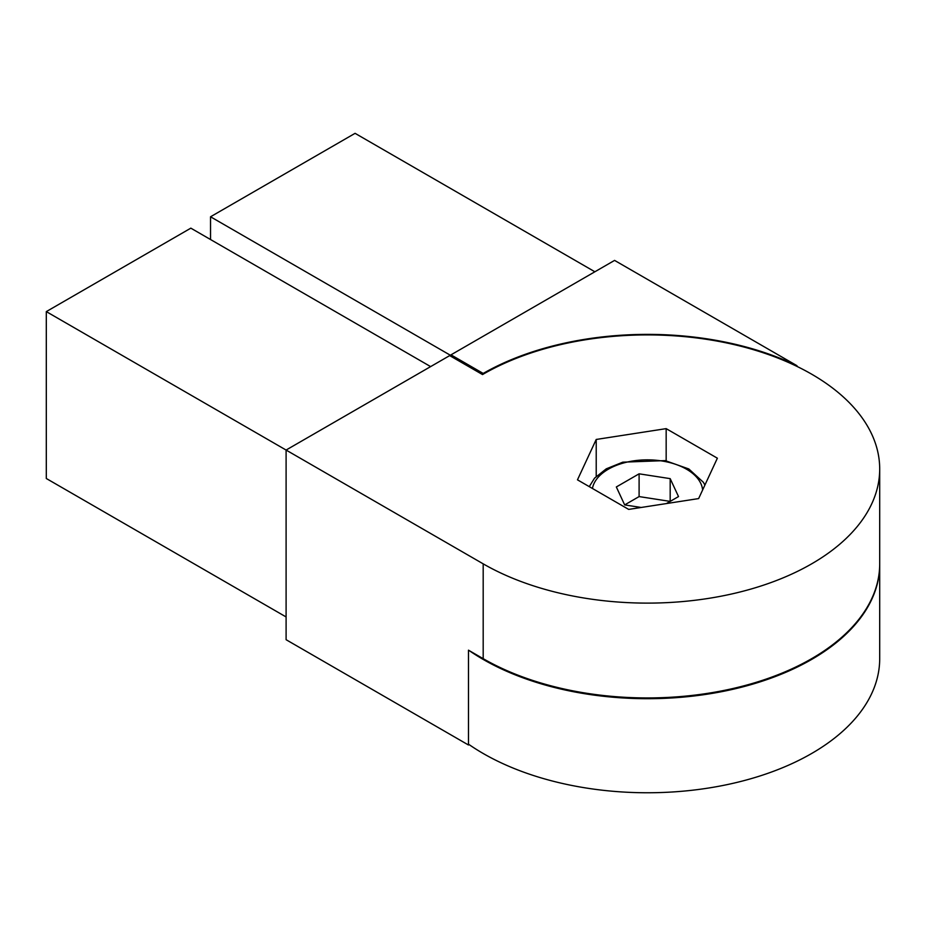 <?xml version="1.0" encoding="UTF-8"?>
<svg xmlns="http://www.w3.org/2000/svg" width="926" height="926" viewBox="0 0 926 926"><rect width="100%" height="100%" fill="white"/><g stroke="black" fill="none" stroke-linecap="round" stroke-linejoin="round"><path stroke-width="1.39" d="M666.431 503.559L678.515 496.579L670.181 478.638L670.181 501.394L639.102 496.579L639.102 473.823L616.334 486.96L624.668 504.913L641.174 507.471M639.102 496.579L624.668 504.913M483.187 658.664A232.276 134.096 0 0 0 736.309 687.729A232.276 134.096 0 0 0 879.7 563.841L879.7 469.019A232.276 134.096 0 0 0 735.881 345.016A232.276 134.096 0 0 0 482.527 374.567L449.677 355.607L286.099 450.048L286.099 639.704L468.475 745.002L468.475 650.179L483.187 658.664L483.187 563.841A232.276 134.096 0 0 0 736.309 592.906A232.276 134.096 0 0 0 879.7 469.019M430.625 366.603L190.837 228.155L46.3 311.611L483.187 563.841M469.169 650.573A232.276 134.096 0 0 0 726.632 690.669A232.276 134.096 0 0 0 879.7 564.594A232.276 134.096 0 0 0 879.7 564.223M796.962 366.395L796.962 365.701A233.202 134.64 0 0 0 483.187 373.433L483.187 374.185M594.874 271.781L355.075 133.332L210.538 216.777L450.997 355.607M210.538 216.777L210.538 239.545M796.962 365.701L614.575 260.403L450.997 354.843L483.187 373.433M468.475 744.157A232.276 134.096 0 0 0 726.123 784.831A232.276 134.096 0 0 0 879.7 658.664L879.7 564.594M450.997 354.843L450.997 356.36M698.632 498.582L717.372 458.196L666.164 428.634L596.217 439.456L577.477 479.83L628.685 509.404L698.632 498.582M596.217 476.369L596.217 439.456M666.164 460.801L666.164 428.634M46.3 311.611L46.3 478.499L286.099 616.947M670.181 478.638L639.102 473.823M592.443 488.477A55.282 31.912 180 0 1 628.939 461.692A55.282 31.912 180 0 1 686.513 469.204A55.282 31.912 180 0 1 702.626 489.981M704.906 485.062L703.366 482.284L688.84 468.973L665.169 460.604L622.816 462.167L606.264 468.834L594.561 478.152L589.26 486.636"/></g></svg>
